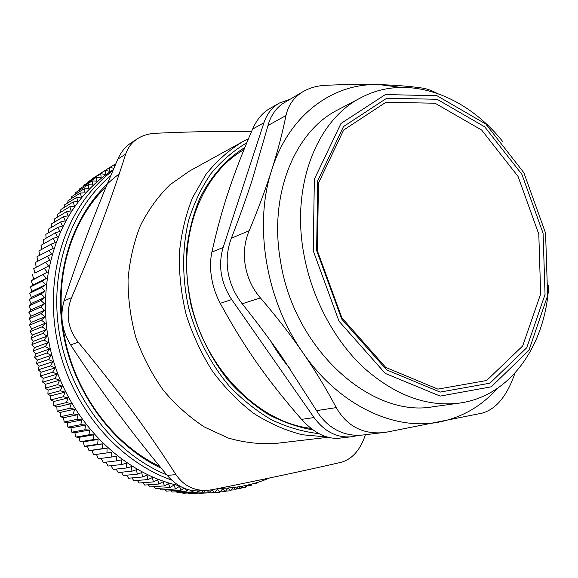 <?xml version="1.0" encoding="UTF-8"?>
<svg xmlns="http://www.w3.org/2000/svg" width="578" height="578" viewBox="0 0 578 578"><rect width="100%" height="100%" fill="white"/><g stroke="black" fill="none" stroke-linecap="round" stroke-linejoin="round"><path stroke-width="0.87" d="M263.922 122.774L223.137 247.456L211.888 252.095C221.67 208.261 233.05 174.498 252.557 129.154L263.922 122.774C266.971 113.801 272.115 107.219 279.369 103.036L289.267 99.532M231.699 299.549L314.027 417.562L301.557 419.375C266.993 379.594 244.566 347.84 220.254 303.349L231.699 299.549C220.796 282.786 217.942 265.425 223.137 247.456M359.603 435.256L351.287 436.795C336.873 437.98 324.453 431.564 314.027 417.562M538.797 234.133L540.661 293.906L522.671 345.969L486.625 380.512L437.886 389.124L385.692 367.384L341.873 317.813L317.452 251.033L318.435 183.154L343.635 130.072L385.815 102.32L435.024 103.209L481.669 130.043L518.061 176.442L538.797 234.133M106.215 186.593C74.829 216.779 57.034 266.552 61.918 317.951M62.605 324.265C69.757 385.634 109.842 442.878 159.788 466.424M119.234 173.935C78.008 204.309 53.819 264.197 62.113 326.079C70.422 387.917 110.882 444.561 161.255 468.209M88.976 450.609L87.43 446.216L102.516 443.911L102.263 448.687L88.976 450.609L91.88 450.378L93.585 454.756L111.72 452.278L111.764 457.003L116.496 456.165L116.684 460.861L103.137 462.487L101.215 458.347M111.764 457.003L98.303 458.722L96.483 454.445M116.684 460.861L121.366 459.857L121.698 464.51L108.057 466.049L106.092 462.125M121.698 464.51L126.336 463.346L126.813 467.956L113.078 469.408L111.077 465.709M126.813 467.956L131.394 466.634L132.001 471.178L118.179 472.558L116.156 469.083M132.001 471.178L136.524 469.704L137.268 474.191L123.352 475.492L121.329 472.24M137.268 474.191L141.726 472.558L142.607 476.98L128.598 478.216L126.582 475.188M142.607 476.98L146.993 475.195L147.997 479.552L133.901 480.723L131.914 477.927M147.997 479.552L152.31 477.616L153.437 481.893L139.247 483.006L137.311 480.434M153.437 481.893L157.671 479.812L158.921 484.01L144.644 485.072L142.766 482.731M158.921 484.01L163.075 481.785L164.441 485.896L150.07 486.914L148.271 484.798M164.441 485.896L168.501 483.54L169.99 487.557L155.533 488.533L153.827 486.647M169.99 487.557L173.956 485.065L175.546 488.988L161.002 489.927L159.412 488.273M175.546 488.988L179.426 486.365L181.124 490.187L166.486 491.098L165.033 489.667M181.124 490.187L183.905 488.164M185.567 488.822L186.694 491.163L171.977 492.044L170.676 490.838M186.694 491.163L188.486 489.761M191.499 490.44L192.264 491.9L177.46 492.767L176.333 491.784M192.264 491.9L193.644 490.751M196.975 490.939L197.821 492.42L182.937 493.272L182.005 492.507M197.821 492.42L199.591 490.838M202.112 490.686L203.355 492.709L188.385 493.554L187.677 492.998M203.355 492.709L205.696 490.476M207.278 490.375L208.86 492.774L193.348 493.272M208.86 492.774L211.772 489.804M212.263 489.71L214.33 492.615L199.013 493.323M214.33 492.615L217.451 489.219L219.763 492.239L214.402 492.535M219.763 492.239L222.761 488.75L225.145 491.64L220.03 491.929M225.145 491.64L228.021 488.07L230.47 490.83L225.572 491.112M230.47 490.83L232.941 487.565M233.534 487.5L235.73 489.812L231.034 490.079M235.73 489.812L237.76 486.943M239.054 486.748L240.925 488.576L236.416 488.844M240.925 488.576L242.536 486.149M244.53 485.758L246.047 487.138L241.705 487.406M246.047 487.138L247.268 485.18M249.956 484.545L251.09 485.498L246.9 485.766M251.09 485.498L251.943 484.032M255.317 483.092L256.054 483.663L252.441 483.902M256.054 483.663L256.56 482.717M260.606 481.409L259.688 481.72M260.924 481.633L261.126 481.228M115.716 164.087L114.82 164.658M115.412 164.802L114.43 164.564L109.892 167.439M114.43 164.564L114.35 167.288M113.924 168.277L109.798 167.425L96.931 175.77M109.798 167.425L109.813 171.276L105.261 170.481L92.538 178.551L92.357 179.115M105.261 170.481L105.406 174.397L100.825 173.747L88.167 181.767L87.907 182.641M100.825 173.747L101.107 177.706L96.497 177.208L83.897 185.177L83.586 186.347M96.497 177.208L96.916 181.21L92.278 180.871L79.742 188.775L79.396 190.241M92.278 180.871L92.841 184.909L88.188 184.722L75.704 192.561L75.35 194.309M88.188 184.722L88.896 188.789L84.222 188.76L71.795 196.527L71.448 198.55M84.222 188.76L85.074 192.857L80.4 192.98L68.023 200.682L67.698 202.957M80.4 192.98L81.39 197.098L76.708 197.387L64.389 205.002L64.1 207.538M76.708 197.387L77.849 201.52L73.175 201.968L60.892 209.503L60.661 212.271M73.175 201.968L74.454 206.108L69.786 206.722L57.554 214.163L57.395 217.169M69.786 206.722L71.217 210.862L66.564 211.642L54.375 218.99L54.296 222.212M66.564 211.642L68.139 215.775L63.508 216.714L51.363 223.968L51.377 227.4M63.508 216.714L65.227 220.847L60.618 221.945L48.509 229.09L48.639 232.732M60.618 221.945L62.482 226.056L57.908 227.327L45.835 234.357L46.088 238.187M57.908 227.327L59.917 231.41L55.387 232.84L43.343 239.769L43.726 243.772M55.387 232.84L57.54 236.901L53.046 238.49L41.031 245.296L41.565 249.479M53.046 238.49L55.343 242.514L50.9 244.27L38.914 250.953L39.6 255.288M50.9 244.27L53.342 248.244L36.985 256.719L37.837 261.205M48.949 250.158L51.529 254.089L35.258 262.593L36.284 267.217M47.201 256.162L49.918 260.035L33.726 268.568L34.897 273.119L48.516 266.075L34.897 273.119M45.662 262.267L48.516 266.075M33.705 279.095L47.309 272.202L31.284 280.771L33.705 279.095L32.404 274.629M44.325 268.459L47.309 272.202M32.715 285.142L46.319 278.401L42.288 281.096L30.381 286.977L32.715 285.142L31.284 280.771M43.198 274.738L46.319 278.401M31.935 291.254L45.539 284.672L41.594 287.512L29.688 293.256L31.935 291.254L30.381 286.977M42.288 281.096L45.539 284.672M31.364 297.424L44.968 291.001L41.125 293.985L29.211 299.577L31.364 297.424L29.688 293.256M41.594 287.512L44.968 291.001M31.002 303.638L44.614 297.381L40.865 300.502L28.943 305.95L31.002 303.638L29.211 299.577M41.125 293.985L44.614 297.381M30.858 309.887L44.477 303.797L40.836 307.055L28.9 312.351L30.858 309.887L28.943 305.95M40.865 300.502L44.477 303.797M30.923 316.166L44.557 310.241L41.024 313.63L29.073 318.774L30.923 316.166L28.9 312.351M40.836 307.055L44.557 310.241M31.198 322.459L44.853 316.701L41.435 320.219L29.464 325.219L31.198 322.459L29.073 318.774M41.024 313.63L44.853 316.701M31.689 328.766L45.373 323.181L42.071 326.816L30.07 331.664L31.689 328.766L29.464 325.219M41.435 320.219L45.373 323.181M32.397 335.067L46.103 329.655L42.924 333.412L30.901 338.094L32.397 335.067L30.07 331.664M42.071 326.816L46.103 329.655M33.314 341.36L47.056 336.114L44 339.987L31.949 344.517L33.314 341.36L30.901 338.094M42.924 333.412L47.056 336.114M34.442 347.624L48.22 342.559L45.301 346.533L33.206 350.911L34.442 347.624L31.949 344.517M44 339.987L48.22 342.559M35.778 353.866L49.607 348.968L46.811 353.042L34.68 357.269L35.778 353.866L33.206 350.911M45.301 346.533L49.607 348.968M37.332 360.065L51.196 355.333L48.545 359.509L36.371 363.576L37.332 360.065L34.68 357.269M46.811 353.042L51.196 355.333M39.08 366.206L53.003 361.655L50.488 365.91L38.264 369.833L39.08 366.206L36.371 363.576M48.545 359.509L53.003 361.655M41.038 372.297L55.011 367.911L52.641 372.254L40.366 376.018L41.038 372.297L38.264 369.833M50.488 365.91L55.011 367.911M43.198 378.315L57.229 374.096L55.004 378.511L42.678 382.13L43.198 378.315L40.366 376.018M52.641 372.254L57.229 374.096M45.546 384.254L59.642 380.194L57.562 384.688L45.178 388.156L45.546 384.254L42.678 382.13M55.004 378.511L59.642 380.194M48.097 390.099L62.258 386.212L60.329 390.764L47.88 394.088L48.097 390.099L45.178 388.156M57.562 384.688L62.258 386.212M50.835 395.858L65.061 392.122L63.284 396.732L50.777 399.911L50.835 395.858L47.88 394.088M60.329 390.764L65.061 392.122M53.754 401.5L68.052 397.931L66.427 402.584L53.855 405.626L53.754 401.5L50.777 399.911M63.284 396.732L68.052 397.931M56.854 407.035L71.231 403.617L69.757 408.314L57.114 411.211L56.854 407.035L53.855 405.626M66.427 402.584L71.231 403.617M60.126 412.439L74.584 409.181L73.262 413.913L60.546 416.673L60.126 412.439L57.114 411.211M69.757 408.314L74.584 409.181M63.573 417.721L78.109 414.607L76.939 419.368L64.151 421.998L63.573 417.721L60.546 416.673M73.262 413.913L78.109 414.607M67.178 422.858L81.801 419.888L80.783 424.671L67.915 427.171L67.178 422.858L64.151 421.998M76.939 419.368L81.801 419.888M70.935 427.85L85.652 425.025L84.793 429.815L71.838 432.192L70.935 427.85L67.915 427.171M80.783 424.671L85.652 425.025M74.851 432.691L89.655 430.003L88.947 434.8L75.92 437.055L74.851 432.691L71.838 432.192M84.793 429.815L89.655 430.003M78.911 437.365L93.802 434.808L93.246 439.612L80.132 441.751L78.911 437.365L75.92 437.055M88.947 434.8L93.802 434.808M83.102 441.881L98.094 439.446L97.689 444.244L84.489 446.267L83.102 441.881L80.132 441.751M93.246 439.612L98.094 439.446M87.43 446.216L84.489 446.267M97.689 444.244L102.516 443.911M91.88 450.378L107.06 448.188L106.959 452.942M102.263 448.687L107.06 448.188M179.086 485.679C126.163 474.148 75.971 427.879 55.517 367.398C35.085 306.918 46.804 239.22 81.888 197.438C91.223 186.311 101.706 177.041 113.346 169.636M112.992 170.467C104.676 176.76 97.046 184.079 90.089 192.423C56.673 232.443 44.022 295.987 60.611 354.957C77.264 413.906 121.626 462.443 171.673 480.094M219.069 488.338L227.01 488.078C242.001 487.066 256.184 483.699 269.565 477.97M253.164 481.387L238.728 484.35M167.909 475.347C115.651 454.496 71.513 399.109 59.881 335.999C48.256 272.852 70.032 209.474 110.774 175.698M243.952 149.637C203.311 172.829 178.768 231.41 189.006 292.1C199.28 362.276 255.332 422.2 311.007 428.385M244.826 147.484C226.157 159.095 210.515 176.658 199.533 199.013C193.11 214.676 188.825 231.532 186.672 249.573C185.841 268.026 187.301 286.623 191.072 305.379C198.319 333.21 211.252 359.14 228.541 380.678C240.751 394.145 254.024 405.416 268.344 414.484C283.018 422.142 297.908 427.279 313.009 429.888M248.41 138.843L242.746 141.682C228.989 150.056 216.714 160.973 205.92 174.433L192.575 197.611C185.646 214.958 181.232 233.635 179.317 253.648C178.956 274.08 181.268 294.549 186.268 315.053C192.749 335.168 201.541 353.967 212.632 371.444C224.856 387.802 238.555 401.789 253.735 413.393C269.471 423.421 285.655 430.538 302.287 434.757L326.866 436.968M319.027 433.666C303.168 431.853 287.425 427.272 271.797 419.924C256.495 411.03 242.261 399.687 229.098 385.887C210.428 363.685 196.39 336.541 188.522 307.214C182.012 277.628 182.099 247.731 188.587 220.572C194.006 203.102 201.498 187.416 211.042 173.523C221.591 160.879 233.498 150.634 246.763 142.788M327.979 437.286L276.277 443.369C260.411 444.453 244.357 442.661 228.115 438.001L204.468 427.055C189.309 417.143 175.539 404.802 163.155 390.042C151.848 374.111 142.795 356.742 135.996 337.928C130.664 318.651 128.02 299.252 128.041 279.73C129.617 260.541 133.728 242.536 140.367 225.716C148.322 209.901 158.199 196.238 169.997 184.729L189.548 171.023L241.344 142.455M251.437 131.741L225.283 131.459C205.241 131.452 181.897 132.066 155.258 133.294C148.546 133.67 142.672 135.447 137.622 138.633C131.914 142.311 127.94 147.462 125.701 154.08C110.593 201.325 95.659 241.315 71.571 297.634L64.071 300.9C59.744 315.935 61.933 330.594 70.632 344.885L78.254 342.234C67.633 328.449 65.401 313.579 71.571 297.634M78.254 342.234C118.194 390.432 145.454 427.539 175.972 474.646L167.223 475.405C176.637 486.149 187.142 491.307 198.738 490.888L207.09 490.39C193.97 490.91 183.594 485.665 175.972 474.646M365.433 434.714L364.631 437.033C359.502 450.912 351.641 459.351 341.049 462.335C302.164 471.186 266.696 478.772 212.227 489.718L207.09 490.39M167.223 475.405C149.117 453.716 132.355 432.467 116.937 411.652C101.526 390.865 86.093 368.612 70.632 344.885M137.622 138.633L131.134 142.874C125.52 146.494 121.098 151.898 117.869 159.095L125.701 154.08M64.071 300.9C72.207 275.858 80.573 252.051 89.164 229.473C97.776 206.845 107.342 183.385 117.869 159.095M400.626 87.365L379.305 84.626C333.463 82.676 289.152 114.372 271.725 170.011C253.532 224.893 265.844 300.076 302.742 352.501C339.04 405.72 395.208 431.542 440.422 421.788C462.848 416.998 481.799 405.9 497.261 388.488M360.535 97.942L338.535 109.502C295.25 130.577 268.546 193.847 280.496 261.032C293.848 349.408 371.481 418.371 433.262 406.71L459.286 403.119C510.605 396.262 545.531 345.145 548.732 285.366M514.976 373.077L513.893 376.162C506.184 396.97 495.613 409.296 482.182 413.133L386.863 432.106L363.056 434.988C354.365 435.928 346.15 434.591 338.405 430.986C329.46 426.651 322.184 419.866 316.571 410.633L282.216 357.276C270.128 339.886 256.784 322.047 242.189 303.768C234.776 294.346 230.051 283.747 228.007 271.971C226.186 260.172 227.299 248.923 231.359 238.223C239.415 217.4 246.416 197.835 252.348 179.527L268.004 125.513C270.41 116.51 275.128 109.314 282.165 103.932L303.797 91.201C310.422 87.618 317.734 85.652 325.732 85.313C345.702 84.381 363.562 84.157 379.305 84.626C395.041 85.111 409.267 86.238 421.991 88.022C426.354 88.6 431.246 90.298 436.657 93.123M268.004 125.513L285.966 115.549C288.371 104.777 294.318 96.663 303.797 91.208M285.966 115.549C282.461 132.954 277.715 151.111 271.725 170.011C265.714 188.919 258.2 209.149 249.19 230.709L231.359 238.223M242.189 303.768L260.411 297.908C244.378 279.687 239.863 252.181 249.19 230.709M260.411 297.908C276.176 316.26 290.286 334.46 302.742 352.501C315.176 370.556 326.339 388.929 336.237 407.613L316.571 410.633M383.228 432.655C362.572 434.374 346.908 426.029 336.237 407.613M502.492 141.285C465.261 94.734 407.454 73.442 361.799 97.27C318.023 118.533 291.131 183.414 303.594 252.658C311.224 296.716 333.513 339.214 363.078 367.138C394.478 395.135 426.55 407.129 459.286 403.119M543.089 233.317L521.883 174.325L484.725 126.835L437.069 99.279L386.725 98.231L343.513 126.546L317.662 180.9L316.636 250.534L341.699 319.056L386.646 369.891L440.125 392.101L489.963 383.178L526.746 347.739L545.047 294.448L543.089 233.317M545.574 233.129L547.612 295.726L528.928 350.369L491.278 386.805L440.161 396.096L385.23 373.395L339.011 321.216L313.24 250.787L314.345 179.245L340.977 123.482L385.389 94.554L437.026 95.746L485.838 124.06L523.87 172.728L545.574 233.129M211.888 252.095C210.211 259.956 210.096 268.467 211.548 277.628C213.08 286.789 215.984 295.365 220.254 303.349M278.914 103.296L269.384 108.794C262.448 112.775 256.842 119.559 252.557 129.154M301.557 419.375C313.955 432.893 326.375 439.179 338.831 438.225L351.287 436.795M227.01 488.078L217.494 488.656M270.699 341.085C276.096 350.817 285.322 363.287 290.084 368.778"/></g></svg>
